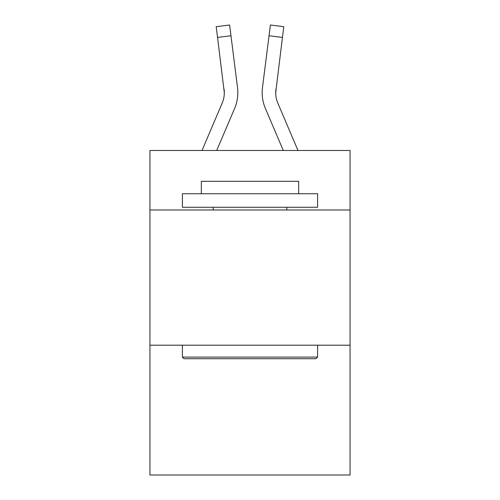 <?xml version="1.0" encoding="UTF-8"?>
<svg xmlns="http://www.w3.org/2000/svg" width="500" height="500" viewBox="0 0 500 500"><rect width="100%" height="100%" fill="white"/><g stroke="black" fill="none" stroke-linecap="round" stroke-linejoin="round"><path stroke-width="0.75" d="M350.062 209.975L350.062 150.481L149.938 150.481L149.938 209.975L350.062 209.975L350.062 475L149.938 475L149.938 209.975M350.062 345.194L149.938 345.194M234.587 108.5L216.713 150.481L234.587 108.5A40.562 40.562 -17 0 0 237.512 87.525L230.969 35.731L217.55 37.425L216.194 26.694L229.613 25L230.969 35.731M202.019 150.481L222.15 103.2A27.044 27.044 -23.6 0 0 224.306 92.656L217.55 37.425M237.781 94.575L237.831 92.925M237.306 85.9L237.512 87.525L237.306 85.9M297.981 150.481L277.85 103.2A27.044 27.044 23.6 0 1 275.694 92.65L282.45 37.425L269.031 35.731L270.387 25L283.806 26.694L282.45 37.425M265.413 108.5L283.288 150.481L265.413 108.5A40.562 40.562 17 0 1 262.488 87.525L269.031 35.731M184.013 358.713L182.394 357.094L317.606 357.094L315.988 358.713L184.013 358.713M317.606 193.75L317.606 207.269L182.394 207.269L182.394 193.75L317.606 193.75M201.325 193.75L201.325 181.312L298.675 181.312L298.675 193.75M317.606 345.194L317.606 357.094M182.394 345.194L182.394 357.094M286.781 207.269L286.781 209.975M213.219 207.269L213.219 209.975M222.15 103.2A27.044 27.044 -17 0 0 224.306 92.662A27.044 27.044 -17 0 1 222.15 103.2A27.044 27.044 -17 0 0 224.306 92.662A27.044 27.044 -17 0 1 222.15 103.2A27.044 27.044 -17 0 0 224.306 92.662A27.044 27.044 -17 0 1 222.15 103.2A27.044 27.044 -17 0 0 224.306 92.662A27.044 27.044 -17 0 1 222.15 103.2A27.044 27.044 -17 0 0 224.306 92.662A27.044 27.044 -17 0 1 222.15 103.2A27.044 27.044 -17 0 0 224.306 92.662A27.044 27.044 -17 0 1 222.15 103.2A27.044 27.044 -17 0 0 224.306 92.662A27.044 27.044 -17 0 1 222.15 103.2A27.044 27.044 -17 0 0 224.306 92.662A27.044 27.044 -17 0 1 222.15 103.2A27.044 27.044 -17 0 0 224.306 92.662A27.044 27.044 -17 0 1 222.15 103.2A27.044 27.044 -17 0 0 224.306 92.662A27.044 27.044 -17 0 1 222.15 103.2A27.044 27.044 -17 0 0 224.306 92.662A27.044 27.044 -17 0 1 222.15 103.2A27.044 27.044 -17 0 0 224.306 92.662A27.044 27.044 -17 0 1 222.15 103.2A27.044 27.044 -17 0 0 224.306 92.662A27.044 27.044 -17 0 1 222.15 103.2A27.044 27.044 -17 0 0 224.306 92.662A27.044 27.044 -17 0 1 222.15 103.2A27.044 27.044 -17 0 0 224.094 89.219L224.306 92.656M277.85 103.2A27.044 27.044 17 0 1 275.694 92.656L275.694 92.656A27.044 27.044 17 0 0 277.85 103.2A27.044 27.044 17 0 1 275.694 92.656A27.044 27.044 17 0 0 277.85 103.2A27.044 27.044 17 0 1 275.694 92.656A27.044 27.044 17 0 0 277.85 103.2A27.044 27.044 17 0 1 275.694 92.656A27.044 27.044 17 0 0 277.85 103.2A27.044 27.044 17 0 1 275.694 92.656A27.044 27.044 17 0 0 277.85 103.2A27.044 27.044 17 0 1 275.694 92.656A27.044 27.044 17 0 0 277.85 103.2A27.044 27.044 17 0 1 275.694 92.656A27.044 27.044 17 0 0 277.85 103.2A27.044 27.044 17 0 1 275.694 92.656A27.044 27.044 17 0 0 277.85 103.2A27.044 27.044 17 0 1 275.694 92.656A27.044 27.044 17 0 0 277.85 103.2A27.044 27.044 17 0 1 275.694 92.656A27.044 27.044 17 0 0 277.85 103.2A27.044 27.044 17 0 1 275.694 92.656A27.044 27.044 17 0 0 277.85 103.2A27.044 27.044 17 0 1 275.694 92.656A27.044 27.044 17 0 0 277.85 103.2A27.044 27.044 17 0 1 275.694 92.656A27.044 27.044 17 0 0 277.85 103.2A27.044 27.044 17 0 1 275.694 92.656A27.044 27.044 17 0 0 277.85 103.2A27.044 27.044 17 0 1 275.906 89.219L275.725 93.931L275.906 89.219M237.831 92.587L237.781 94.588L237.831 92.587M262.219 94.588L262.169 92.587M216.194 26.694L229.613 25M270.387 25L283.806 26.694"/></g></svg>
